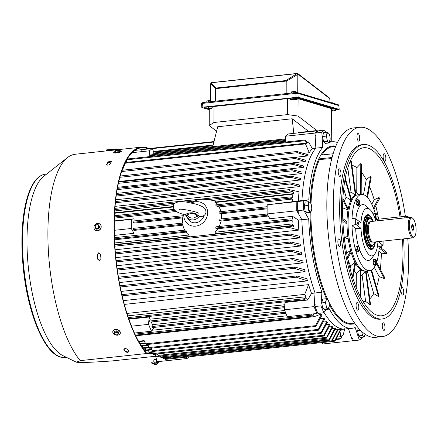 <?xml version="1.0" encoding="UTF-8"?>
<svg xmlns="http://www.w3.org/2000/svg" width="438" height="438" viewBox="0 0 438 438"><rect width="100%" height="100%" fill="white"/><g stroke="black" fill="none" stroke-linecap="round" stroke-linejoin="round"><path stroke-width="0.66" d="M365.089 334.183A4.785 1.643 -96.1 0 1 364.92 335.097A4.785 1.643 83.9 0 1 363.43 336.247A4.785 1.643 -96.1 0 1 362.576 334.977A4.785 1.643 -96.1 0 1 361.963 332.82L362.155 335.519L364.126 337.036L365.133 334.21M362.155 335.519L358.569 335.902L360.545 337.419L364.126 337.036M361.673 331.424L361.963 332.82A4.785 1.643 -96.1 0 1 361.793 331.533M358.569 335.902L357.605 330.564L360.474 330.257M357.605 330.564L358.317 327.892M359.713 203.309L359.198 200.467L358.147 199.651L357.611 201.688L356.023 201.858L356.532 204.705L357.589 205.515L359.176 205.345L359.757 203.407M359.198 200.467L359.779 203.933M358.147 199.651L356.559 199.821L356.023 201.858M357.611 201.688L358.125 204.535L356.532 204.705M358.125 204.535L359.176 205.345M157.883 363.622L153.957 364.317L157.926 363.6M154.165 362.264L156.678 361.815M159.01 361.744A3.827 0.739 -10.2 0 0 159.202 361.509L159.262 361.755A3.827 0.739 -10.2 0 1 159.071 362.051A3.827 0.739 -10.2 0 1 154.953 363.272A3.827 0.739 -10.2 0 1 151.729 363.113L151.668 362.806A3.827 0.739 -10.2 0 0 154.899 362.96A3.827 0.739 -10.2 0 0 159.01 361.744M157.127 361.164A3.827 0.739 -10.2 0 0 156.569 361.213M154.061 361.668A3.827 0.739 -10.2 0 0 151.86 362.511A3.827 0.739 -10.2 0 0 151.668 362.806M155.682 359.275L154.165 359.461L155.682 359.275M155.704 359.187L156.213 359.691L153.831 359.943M157.001 364.115A1.796 0.345 169.8 0 1 155.057 364.515A1.796 0.345 169.8 0 1 154.023 364.361M153.793 363.398L153.957 364.317L153.393 363.42M156.196 364.082L156.016 363.086M157.959 363.463L157.806 362.626M412.147 229.419A2.102 0.723 83.9 0 0 412.344 229.589A2.102 0.723 83.9 0 0 413.029 228.209A2.102 0.723 83.9 0 0 412.678 226.107A2.102 0.723 83.9 0 0 411.906 225.499A2.102 0.723 83.9 0 0 411.747 225.701M411.665 226.555A2.869 0.986 83.9 0 0 412.306 229.758A2.869 0.986 83.9 0 0 413.713 228.412A2.869 0.986 83.9 0 0 413.018 225.11A2.869 0.986 83.9 0 0 411.835 225.335A2.869 0.986 83.9 0 0 411.665 226.555M416.1 230.58A9.57 3.28 83.9 0 0 412.93 218.496A9.57 3.28 83.9 0 0 409.278 224.382A9.57 3.28 83.9 0 0 411.112 234.478A9.57 3.28 83.9 0 0 414.83 236.213A9.57 3.28 83.9 0 0 416.1 230.58M412.93 218.496L412.207 217.828A10.37 3.553 83.9 0 0 410.839 217.253A10.37 3.553 83.9 0 0 408.249 224.207A10.37 3.553 83.9 0 0 413.05 237.872A10.37 3.553 83.9 0 0 414.26 237.024L414.83 236.213M410.839 217.253L371.063 221.519A10.37 3.553 83.9 0 0 368.473 228.466A10.37 3.553 83.9 0 0 373.269 242.132L413.05 237.872M372.65 221.349A13.189 4.522 83.9 0 0 370.548 219.033A13.189 4.522 83.9 0 0 366.272 227.683A13.189 4.522 83.9 0 0 368.473 240.84A13.189 4.522 83.9 0 0 373.296 244.672A13.189 4.522 83.9 0 0 374.857 241.962M370.548 219.033L369.94 218.737A13.556 4.648 83.9 0 0 368.933 218.535A13.556 4.648 83.9 0 0 365.549 227.629A13.556 4.648 83.9 0 0 371.824 245.499A13.556 4.648 83.9 0 0 372.765 245.088L373.296 244.672M375.503 221.042L375.525 220.161A2.869 0.969 1.4 0 1 377.375 219.301L404.789 216.367A2.869 0.969 1.4 0 1 408.681 217.368L408.676 217.483M98.161 228.57L99.289 226.468L98.178 224.606L95.944 224.847L94.816 226.95L95.922 228.811L98.161 228.57L98.627 228.932L99.754 226.829L98.178 224.606M95.238 226.785A1.796 1.604 -52.4 0 0 98.594 226.424A1.796 1.604 -52.4 0 0 95.238 226.785M99.913 224.081A3.827 3.416 127.6 0 1 99.968 224.125A3.827 3.416 127.6 0 1 101.211 226.774A3.827 3.416 127.6 0 1 99.114 230.322A3.827 3.416 127.6 0 1 95.298 230.191A3.827 3.416 127.6 0 1 95.243 230.147M101.096 226.687A3.827 3.416 127.6 0 1 98.999 230.235A3.827 3.416 127.6 0 1 95.183 230.103A3.827 3.416 127.6 0 1 93.946 227.453A3.827 3.416 127.6 0 1 96.042 223.906A3.827 3.416 127.6 0 1 99.859 224.037A3.827 3.416 127.6 0 1 101.096 226.687M95.922 228.811L96.393 229.173L98.627 228.932M99.289 226.468L99.754 226.829M357.704 223.035A1.084 0.372 83.9 0 0 358.207 224.409A1.084 0.372 83.9 0 0 358.481 223.632A1.084 0.372 83.9 0 0 357.977 222.258A1.084 0.372 83.9 0 0 357.704 223.035M380.584 241.349A1.084 0.372 83.9 0 0 380.994 241.973A1.084 0.372 83.9 0 0 381.263 241.278M373.203 221.289A17.547 6.017 83.9 0 0 367.613 214.669A17.547 6.017 83.9 0 0 363.217 227.284A17.547 6.017 83.9 0 0 371.353 249.556A17.547 6.017 83.9 0 0 375.415 241.902M347.788 167.913L350.991 191.899L355.377 195.304A38.281 13.124 -96.1 0 1 355.908 195.129A38.281 13.124 83.9 0 1 356.614 194.992L357.66 194.883A38.281 13.124 83.9 0 0 348.068 222.405A38.281 13.124 83.9 0 0 365.818 271.007L369.688 270.591A38.281 13.124 83.9 0 0 375.503 265.143M377.939 241.634A23.926 8.202 83.9 0 1 374.835 253.941A23.926 8.202 83.9 0 1 366.206 250.914A23.926 8.202 83.9 0 1 360.989 228.318L355.661 228.532L351.988 225.707L355.689 224.404A38.281 13.124 -96.1 0 1 355.667 221.595A38.281 13.124 -96.1 0 1 355.722 218.841L352.026 218.387A38.281 13.124 83.9 0 1 361.531 194.467A38.281 13.124 83.9 0 1 375.131 213.12M376.757 219.4A38.281 13.124 83.9 0 0 376.527 218.392M375.525 220.292A23.926 8.202 83.9 0 0 370.088 209.649L366.321 206.167A28.07 9.625 83.9 0 0 355.88 218.891M351.988 225.707A38.281 13.124 83.9 0 0 369.688 270.591M376.822 261.771A38.281 13.124 83.9 0 0 379.193 246.671L383.047 245.318A38.122 13.069 83.9 0 0 383.097 241.081M377.578 245.422L379.193 246.671M355.661 228.532A28.07 9.625 83.9 0 0 358.426 246.052L357.517 246.758L357.501 249.578L358.404 251.686L356.817 251.855L355.913 249.748L355.924 246.928L356.844 246.222L358.432 246.052L359.368 248.012M359.587 249.649A28.07 9.625 83.9 0 0 371.889 258.141L374.835 253.941M370.088 209.649A23.926 8.202 83.9 0 0 361.016 222.832L355.924 218.907A38.122 13.069 -96.1 0 0 355.897 224.398L355.689 224.404M360.989 228.318L355.897 224.398M378.224 241.601L383.047 245.318M329.469 134.482L328.462 133.026A4.785 1.643 -96.1 0 1 329.316 134.296A4.785 1.643 -96.1 0 1 329.929 136.453L329.31 134.094M329.113 142.969L325.527 143.352L323.556 141.83L327.137 141.447L329.113 142.969L330.121 139.153M323.556 141.83L322.592 136.497L326.179 136.114L326.945 138.747L327.137 141.447M322.592 136.497L323.605 132.681L327.186 132.298L326.179 136.114M330.148 139.021L329.929 136.453A4.785 1.643 -96.1 0 1 329.907 141.031A4.785 1.643 -96.1 0 1 328.418 142.175A4.785 1.643 -96.1 0 1 326.945 138.747A4.785 1.643 -96.1 0 1 326.972 134.176A4.785 1.643 83.9 0 1 328.462 133.026L327.186 132.298M330.175 138.233L330.142 139.224M118.046 334.692L118.528 333.083L116.771 331.719L114.537 331.96L114.055 333.564L115.566 334.889L118.036 334.698M114.542 333.767A1.796 1.259 -165.2 0 0 116.771 334.873A1.796 1.259 -165.2 0 0 117.899 333.406A1.796 1.259 -165.2 0 0 115.67 332.3A1.796 1.259 -165.2 0 0 114.542 333.767M112.862 331.331A3.827 2.677 14.8 0 1 112.889 331.216A3.827 2.677 14.8 0 1 116.338 329.447A3.827 2.677 14.8 0 1 120.165 331.812A3.827 2.677 14.8 0 1 120.291 333.176A3.827 2.677 14.8 0 1 120.258 333.285M120.105 332.037A3.827 2.677 14.8 0 1 120.231 333.4A3.827 2.677 14.8 0 1 116.782 335.169A3.827 2.677 14.8 0 1 112.955 332.803A3.827 2.677 14.8 0 1 112.829 331.44A3.827 2.677 14.8 0 1 116.278 329.666A3.827 2.677 14.8 0 1 120.105 332.037M118.528 333.083L118.769 332.179L117.012 330.81L114.778 331.051L114.055 333.564M116.771 331.719L117.012 330.81M114.537 331.96L114.778 331.051M119.114 149.697L115.041 150.568L115.479 151.088L117.712 150.847L119.481 150.229L119.005 149.851M115.501 150.283A1.796 0.345 -10.2 0 0 116.617 150.535A1.796 0.345 -10.2 0 0 118.851 149.922A1.796 0.345 -10.2 0 0 117.734 149.67A1.796 0.345 -10.2 0 0 115.501 150.283M119.574 150.749A3.827 0.739 169.8 0 1 121.238 151.055L121.293 151.362A3.827 0.739 169.8 0 1 121.102 151.663A3.827 0.739 169.8 0 1 116.984 152.878A3.827 0.739 169.8 0 1 113.76 152.725L113.705 152.419A3.827 0.739 169.8 0 1 113.896 152.117A3.827 0.739 169.8 0 1 115.156 151.548M121.238 151.055A3.827 0.739 169.8 0 1 121.047 151.351A3.827 0.739 169.8 0 1 116.93 152.572A3.827 0.739 169.8 0 1 113.705 152.419M115.008 150.71L115.232 151.975L115.709 152.353L119.705 151.499L119.481 150.229M115.966 150.059L115.386 150.311M117.712 150.847L117.942 152.112M115.479 151.088L115.709 152.353M311.768 208.4L311.555 205.833A4.785 1.643 -96.1 0 1 311.527 210.41A4.785 1.643 -96.1 0 1 310.038 211.554A4.785 1.643 -96.1 0 1 308.571 208.127A4.785 1.643 83.9 0 1 308.593 203.55A4.785 1.643 -96.1 0 1 309.228 202.361A4.785 1.643 -96.1 0 1 310.082 202.405L308.806 201.677L307.799 205.493L308.571 208.127L308.763 210.826L310.734 212.348L311.746 208.532M308.763 210.826L305.176 211.209L307.147 212.731L310.734 212.348M311.801 207.612L311.768 208.63M305.176 211.209L304.213 205.876L307.799 205.493M304.213 205.876L305.226 202.06L308.806 201.677M310.783 203.194L310.082 202.405A4.785 1.643 -96.1 0 1 311.555 205.833L311.09 203.862M357.517 246.758L355.924 246.928M357.501 249.578L355.913 249.748M358.404 251.686L359.324 250.979L359.439 248.379M191.565 202.975A12.762 11.388 127.6 0 1 207.634 212.66A12.762 11.388 127.6 0 1 195.649 226.134A12.762 11.388 127.6 0 1 183.796 215.211A12.762 11.388 127.6 0 1 183.818 214.582M267.153 206.681L218.907 211.85L219.274 213.054L221.343 213.739A20.942 18.692 127.6 0 1 221.54 216.668A20.942 18.692 127.6 0 1 221.409 218.896M191.466 202.953L194.85 200.998C198.677 199.224 202.849 198.775 207.366 199.657L213.043 200.407L215.397 201.36L215.852 201.951L215.157 202.487L292.146 194.237L292.376 197.412L289.929 196.919L215.54 204.896L216.465 206.013L218.962 206.917A20.942 18.692 127.6 0 1 220.922 211.636M215.157 202.487A20.942 18.692 127.6 0 1 217.385 204.699M183.095 215.688A20.942 18.692 127.6 0 1 183.396 214.609L183.44 214.467M183.122 215.71L133.086 221.048L133.141 222.285L182.881 216.952L183.122 215.71L133.086 221.048M182.531 223.062A20.942 18.692 127.6 0 1 182.422 220.861A20.942 18.692 127.6 0 1 182.651 217.883L182.881 216.952M134.023 230.41L182.87 225.176L182.849 223.057L133.048 228.368L133.103 229.605L134.023 230.41L134.006 233.301L131.269 228.499A107.66 36.912 -96.1 0 1 131.252 223.895A107.66 36.912 -96.1 0 1 131.318 219.35L134.083 218.792L114.313 220.911M131.269 228.499L114.263 230.322M337.096 337.074L340.271 336.734L341.563 335.908L340.665 338.519L341.005 338.53L342.204 335.486L343.25 334.774L344.777 328.615M336.077 339.012L341.005 338.53M292.146 194.237L293.668 193.612L294.013 192.934L293.093 191.828L289.491 190.853L289.206 189.638L114.909 208.318M215.688 234.1L215.003 232.233L291.993 223.977L293.504 225.417L293.838 226.309L292.907 227.032L289.135 226.227L289.173 227.47L298.82 230.092A93.787 32.155 -96.1 0 1 298.289 220.051L301.837 219.668M114.685 242.981L188.805 235.036L189.605 236.892M164.836 358.596C165.307 359.39 165.46 359.51 165.29 358.946M335.163 340.742C334.648 341.416 334.555 341.295 334.884 340.375C334.555 341.295 334.648 341.416 335.163 340.742L341.082 329.464A93.787 32.155 83.9 0 1 340.452 329.485L334.884 340.375L332.179 340.665M162.624 357.605L162.848 358.065C163.319 358.859 163.473 358.974 163.303 358.415M332.447 340.288C331.911 340.961 331.801 340.841 332.119 339.921C331.801 340.841 331.911 340.961 332.447 340.288L338.333 329.283A93.787 32.155 83.9 0 1 337.709 329.152L332.119 339.921L162.848 358.065M160.133 356.006L160.604 356.992C161.075 357.786 161.228 357.901 161.058 357.342M329.732 339.264C329.173 339.943 329.048 339.822 329.349 338.908C329.048 339.822 329.173 339.943 329.732 339.264L335.596 328.462A93.787 32.155 83.9 0 1 334.966 328.188L329.349 338.908L160.604 356.992M157.395 353.904L158.113 355.399C158.583 356.193 158.737 356.308 158.567 355.749M329.042 326.951L332.228 326.611A93.787 32.155 83.9 0 0 332.858 327.022L326.551 338.174L158.666 356.165M327.022 337.693C326.447 338.377 326.305 338.256 326.589 337.342L332.228 326.611M154.417 351.281L155.375 353.291C155.851 354.085 155.999 354.2 155.835 353.641M323.83 335.234L323.824 336.066L324.312 335.585L330.121 324.985A93.787 32.155 -96.1 0 1 329.496 324.432L323.83 335.234L155.375 353.291M151.187 348.139L152.402 350.668C152.873 351.462 153.026 351.583 152.857 351.019M321.07 332.59L321.103 333.417L321.601 332.935L327.389 322.346A93.787 32.155 -96.1 0 1 326.764 321.656L321.07 332.59L152.402 350.668M147.71 344.46L149.177 347.531C149.648 348.32 149.801 348.44 149.632 347.881M318.322 329.398L318.388 330.219L318.902 329.737L324.662 319.099A93.787 32.155 -96.1 0 1 324.038 318.267L318.322 329.398L149.177 347.531M138.539 341.218L144.151 340.616L145.695 343.846C146.172 344.64 146.319 344.761 146.155 344.202M315.568 325.642L315.672 326.458L316.203 325.976L321.935 315.218A93.787 32.155 -96.1 0 1 321.311 314.232L315.568 325.642L145.695 343.846M267.169 213.996L219.093 219.148L219 220.402L221.048 221.081L268.324 216.016M133.048 228.368L182.849 223.057M221.343 213.739L267.125 208.827M134.033 228.264L134.061 223.09L182.651 217.883M134.061 223.09L133.141 222.285M184.732 230.147A20.942 18.692 127.6 0 1 182.87 225.176M134.006 233.301L114.367 235.403M221.048 221.081A20.942 18.692 127.6 0 1 219.131 226.457M291.993 223.977L292.255 220.752L289.967 220.111L289.989 218.874L292.37 219.104L292.524 216.312L298.289 220.051M301.415 200.631L267.185 204.787A107.66 36.912 -96.1 0 0 267.136 213.936L269.879 218.737L292.524 216.312M292.6 201.803L292.475 199.038L290.098 198.124L290.087 196.93M218.962 206.917L292.475 199.038M114.389 218.124L176.372 211.483M134.072 220.944L134.083 218.792M288.981 226.271L114.8 244.941M188.805 235.036A20.942 18.692 127.6 0 1 186.024 232.14L186.446 231.204L185.646 230.049L114.444 237.681M114.532 239.8L186.024 232.14M289.989 218.874L216.241 226.769L215.556 228.083L217.812 228.735A20.942 18.692 127.6 0 1 215.003 232.233M217.812 228.735L292.255 220.752M114.597 213.268L173.355 206.971M330.011 141.584L330.909 141.49L331.15 141.901M330.028 142.021L329.759 141.567M329.836 141.293L330.257 141.994M298.464 132.867L298.541 132.517L315.508 130.699L315.902 131M315.552 131.033L315.508 130.699M189.304 356.806A107.66 36.912 -96.1 0 1 186.949 358.536L157.308 361.711L154.888 354.326M143.089 348.582A93.787 32.155 83.9 0 0 145.947 349.644A93.787 32.155 -96.1 0 1 143.089 348.582M320.496 314.32L321.311 314.232M320.09 318.689L324.038 318.267M323.063 322.056L326.764 321.656M326.047 324.804L329.496 324.432M332.048 328.5L334.966 328.188M335.065 329.436L337.709 329.152M338.092 329.737L340.452 329.485M341.076 329.469L341.191 329.458A93.787 32.155 83.9 0 0 341.64 329.42L345.215 329.037A93.787 32.155 83.9 0 1 324.054 312.475A93.787 32.155 83.9 0 0 345.215 329.037A93.787 32.155 83.9 0 0 348.352 328.232M135.419 335.141L311.259 316.291L313.46 314.249L314.238 316.669L321.202 314.051A93.787 32.155 -96.1 0 1 320.616 313.088M340.271 336.734L341.191 329.458M307.503 280.878A93.787 32.155 -96.1 0 1 306.907 278.738L296.734 275.929L296.302 277.194L307.503 280.878L123.346 300.616M305.116 271.691A93.787 32.155 -96.1 0 1 304.64 269.638L294.763 267.076L294.374 268.341L305.116 271.691L121.173 291.407M302.817 260.884A93.787 32.155 83.9 0 0 303.2 262.866L292.798 259.75L293.131 258.497L302.817 260.884M119.393 282.565L303.2 262.866M301.355 252.408A93.787 32.155 83.9 0 0 301.662 254.33L291.522 251.396L291.801 250.147L301.355 252.408M117.937 274.018L301.662 254.33M300.205 244.169A93.787 32.155 83.9 0 0 300.441 246.041L290.504 243.238L290.733 241.995L300.205 244.169M116.765 265.724L300.441 246.041M299.324 236.142A93.787 32.155 83.9 0 0 299.504 237.965L289.726 235.266L289.907 234.029L299.324 236.142M115.835 257.648L299.504 237.965M124.343 304.405L308.615 284.656A93.787 32.155 -96.1 0 0 311.527 293.4L315.081 293.022M325.626 132.462L324.826 130.042A107.66 36.912 -96.1 0 0 321.842 132.336L322.696 147.414A93.787 32.155 83.9 0 0 308.823 199.777L303.687 200.872A107.66 36.912 -96.1 0 0 303.622 205.422A107.66 36.912 -96.1 0 0 303.638 210.026L308.724 218.995L301.87 219.728A93.787 32.155 83.9 0 0 315.081 292.967A93.787 32.155 83.9 0 1 301.87 219.728L297.709 212.392A105.109 36.036 83.9 0 1 297.687 210.683M115.134 249.78L298.82 230.092M152.342 327.443L151.948 326.529L285.428 312.223M151.23 321.968L152.391 324.678L284.716 310.493M152.391 324.678L151.948 326.529M153.579 327.454L153.771 327.898L151.499 331.216A107.66 36.912 -96.1 0 1 148.564 324.355L149.117 317.03L150.042 319.192L149.599 321.043L149.867 322.116L284.59 307.679M150.042 319.192L284.81 304.749M152.161 330.247L286.983 315.798M317.577 312.65L317.013 313.477L287.372 316.652A107.66 36.912 -96.1 0 1 284.432 309.797L284.985 302.466L307.629 300.035L306.6 297.971L304.569 299.691C303.884 299.904 303.748 299.587 304.153 298.738L305.97 296.756L304.695 294.385L308.615 284.656M149.117 317.03L128.914 319.192M311.527 293.4L307.629 300.035M128.723 318.645L304.569 299.691M312.245 313.986L311.232 315.24C310.827 316.11 310.947 316.4 311.588 316.11M296.959 151.526L308.16 154.756A93.787 32.155 83.9 0 0 307.547 155.966L297.38 152.703L296.822 151.515L122.021 170.251M118.791 181.491L305.204 161.512A93.787 32.155 83.9 0 1 305.702 160.209L294.96 157.313L307.547 155.966M293.307 163.369L303.709 166.024A93.787 32.155 83.9 0 0 303.304 167.398L293.624 164.551L293.159 163.358L118.66 182.06M117.576 187.305L303.304 167.398M291.949 169.654L302.089 172.129A93.787 32.155 83.9 0 0 301.766 173.563L292.217 170.842L291.796 169.637L117.384 188.335M116.546 193.415L301.766 173.563M290.854 176.136L300.796 178.48A93.787 32.155 83.9 0 0 300.539 179.963L291.073 177.33L290.701 176.125L116.344 194.811M115.709 199.772L300.539 179.963M290 182.805L299.778 185.044A93.787 32.155 83.9 0 0 299.587 186.577L290.17 184.009L289.841 182.794L115.522 201.48M115.063 206.358L299.587 186.577M322.696 147.414L315.842 148.148A93.787 32.155 83.9 0 0 301.968 200.516A93.787 32.155 83.9 0 1 315.842 148.148L314.988 133.07A107.66 36.912 -96.1 0 1 317.972 130.776L318.103 131.176M303.381 153.349L309.305 152.714A93.787 32.155 -96.1 0 1 312.283 148.509L315.842 148.132M122.952 168.805L122.531 168.849M298.393 200.954A93.787 32.155 -96.1 0 1 299.023 191.811L289.37 189.649M150.601 156.503L150.601 154.926L285.587 140.456M152.988 154.669L152.857 153.853L285.538 139.634M285.494 138.89L152.988 153.092L152.857 153.853M306.934 142.098L308.462 141.934L312.283 148.509M122.372 170.212L125.306 163.21L305.483 143.899L306.775 143.067L304.837 139.974L307.41 142.646L308.462 141.934M305.483 143.899L309.305 152.714M127.392 159.421L126.1 162.432L125.306 163.21M297.709 212.381L296.783 210.76A107.66 36.912 -96.1 0 1 296.833 201.606L297.769 201.42M317.013 313.477A107.66 36.912 -96.1 0 1 314.079 306.616L314.265 304.142A105.109 36.036 83.9 0 0 315.01 306.003M353.231 340.299A107.66 36.912 -96.1 0 1 352.47 340.797L348.478 328.686M141.397 150.19C141.726 149.265 141.633 149.144 141.113 149.818M126.1 162.432L306.775 143.067M305.204 161.512L295.327 158.496L294.818 157.302L120.198 176.016M117.176 268.833L291.801 250.147M118.446 277.188L293.131 258.497M127.776 315.853L305.97 296.756M126.993 313.427L304.695 294.385M135.736 335.798L314.238 316.669M158.397 355.891L156.202 356.121L155.145 354.298M160.198 356.143L156.919 356.494L156.202 356.121M151.86 352.973L151.466 352.3M157.466 354.052L153.229 354.506M154.51 351.484L149.177 352.053L148.104 350.263M154.734 351.949L149.834 352.475L149.177 352.053M151.778 349.371L146.144 349.978L145.077 348.188M152.008 349.847L146.746 350.411L146.144 349.978M120.007 285.779L294.763 267.076M149.051 347.263L143.445 347.865L142.377 346.075M149.287 347.739L143.982 348.309L143.445 347.865M147.962 344.985L141.189 345.713M148.181 345.456L141.534 346.168L141.074 345.724M145.235 342.888L139.821 343.469M145.454 343.337L140.083 343.912M144.354 341.043L138.775 341.64M121.895 294.637L296.734 275.929M149.807 156.59L149.473 150.809A107.66 36.912 -96.1 0 1 152.457 148.515L153.924 152.988M149.473 150.809L132.002 152.681M152.457 148.515L134.685 150.42M131.318 219.35L114.307 221.168M151.499 331.216L134.439 333.044M148.564 324.355L131.52 326.184M186.949 358.536L186.484 357.107M285.675 142.027L285.341 136.245A107.66 36.912 -96.1 0 1 288.324 133.951L317.972 130.776M285.341 136.245L314.988 133.07M267.185 204.787L296.833 201.606M267.136 213.936L296.783 210.76M284.432 309.797L314.079 306.616M322.352 342.543L322.822 343.972L352.47 340.797M212.698 146.692L217.713 126.746L292.201 118.764L308.642 131.433M293.788 133.366L292.201 118.764M376.926 214.987L375.996 213.027L374.408 213.196L373.488 213.908L373.483 214.751M375.996 213.027L375.076 213.733L375.065 216.553L375.968 218.666L376.888 217.96L377.003 215.359M375.065 216.553L374.287 216.635M375.968 218.666L375.048 218.765M375.076 213.733L373.488 213.908M382.243 325.516A3.827 1.314 83.9 0 0 384.022 330.378A3.827 1.314 83.9 0 0 384.98 327.624A3.827 1.314 83.9 0 0 383.206 322.768A3.827 1.314 83.9 0 0 382.243 325.516M401 290.252A3.827 1.314 83.9 0 0 402.774 295.108A3.827 1.314 83.9 0 0 403.732 292.36A3.827 1.314 83.9 0 0 401.958 287.498A3.827 1.314 83.9 0 0 401 290.252M383.13 156.443A3.827 1.314 83.9 0 0 384.903 161.299A3.827 1.314 83.9 0 0 385.862 158.551A3.827 1.314 83.9 0 0 384.088 153.689A3.827 1.314 83.9 0 0 383.13 156.443M356.97 136.284A3.827 1.314 83.9 0 0 358.744 141.14A3.827 1.314 83.9 0 0 359.707 138.392A3.827 1.314 83.9 0 0 357.928 133.53A3.827 1.314 83.9 0 0 356.97 136.284M338.218 171.548A3.827 1.314 83.9 0 0 339.992 176.41A3.827 1.314 83.9 0 0 340.95 173.656A3.827 1.314 83.9 0 0 339.176 168.794A3.827 1.314 83.9 0 0 338.218 171.548M337.851 241.584A3.827 1.314 83.9 0 0 339.625 246.441A3.827 1.314 83.9 0 0 340.583 243.692A3.827 1.314 83.9 0 0 338.809 238.83A3.827 1.314 83.9 0 0 337.851 241.584M356.089 305.357A3.827 1.314 83.9 0 0 357.862 310.219A3.827 1.314 83.9 0 0 358.821 307.465A3.827 1.314 83.9 0 0 357.047 302.609A3.827 1.314 83.9 0 0 356.089 305.357M303.638 210.026L297.681 210.662L298.601 212.293L297.709 212.392M342.965 222.783L347.022 223.287A38.281 13.124 -96.1 0 1 347.022 222.52A38.281 13.124 -96.1 0 1 347.033 221.759L342.757 218.463M361.531 194.467L357.66 194.883A38.281 13.124 83.9 0 0 348.068 222.405A38.281 13.124 83.9 0 0 365.818 271.007L364.777 271.117A38.281 13.124 83.9 0 1 360.786 269.868A38.281 13.124 -96.1 0 1 360.217 269.43L356.324 273.542L356.253 287.558M355.908 195.129L351.396 161.337A72.451 24.84 83.9 0 0 350.865 161.518L355.377 195.304A38.281 13.124 83.9 0 0 351.369 199.345L345.286 178.069M343.693 188.658L346.124 197.16L350.964 200.117A38.281 13.124 -96.1 0 1 351.369 199.345M345.04 179.394L350.964 200.117A38.281 13.124 83.9 0 0 348.254 208.702L342.877 198.534M342.593 207.404L342.888 207.957L348.029 209.939A38.281 13.124 -96.1 0 1 348.254 208.702M342.801 200.056L348.029 209.939A38.281 13.124 83.9 0 0 347.033 221.759M405.369 216.328A105.268 36.091 83.9 0 0 359.757 127.283L353.203 127.984A105.268 36.091 83.9 0 0 326.825 203.681A105.268 36.091 83.9 0 0 375.64 337.326L382.193 336.625A105.268 36.091 83.9 0 0 408.572 260.928A105.268 36.091 83.9 0 0 407.789 238.436M359.757 127.283A105.268 36.091 83.9 0 0 333.378 202.98A105.268 36.091 83.9 0 0 382.193 336.625M401.126 216.755A87.726 30.074 83.9 0 0 363.414 144.535L361.629 144.726A87.726 30.074 83.9 0 0 339.647 207.809A87.726 30.074 83.9 0 0 380.321 319.176L382.111 318.984A87.726 30.074 83.9 0 0 404.093 255.907A87.726 30.074 83.9 0 0 403.562 238.885M363.414 144.535A87.726 30.074 83.9 0 0 341.432 207.617A87.726 30.074 83.9 0 0 382.111 318.984M363.217 301.711A68.585 23.515 83.9 0 0 365.615 301.366L369.995 304.771A72.451 24.84 83.9 0 0 370.526 304.596L366.037 270.98M369.76 298.858A68.585 23.515 83.9 0 0 373.696 293.57L378.531 296.521A72.451 24.84 83.9 0 0 378.936 295.754L371.566 269.972M376.483 287.158A68.585 23.515 83.9 0 0 379.204 276.624L384.35 278.606A72.451 24.84 83.9 0 0 384.575 277.363L376.91 262.871L376.264 260.008L375.224 259.373L374.687 261.404L375.202 264.251L376.253 265.061L376.833 263.123M380.315 269.321A68.585 23.515 83.9 0 0 381.312 253.109L386.562 253.755A72.451 24.84 83.9 0 0 386.568 252.994A72.451 24.84 83.9 0 0 386.573 252.233L379.308 246.632M400.014 216.876A84.501 28.968 83.9 0 0 354.49 153.809A84.501 28.968 83.9 0 0 342.587 208.504A84.501 28.968 83.9 0 0 371.424 311.818A84.501 28.968 83.9 0 0 402.938 255.02A84.501 28.968 83.9 0 0 402.456 239.006M297.681 210.662A107.66 36.912 -96.1 0 1 297.665 206.057A107.66 36.912 -96.1 0 1 297.725 201.513L298.661 201.316L297.769 201.409A105.109 36.036 83.9 0 0 297.763 201.502M331.78 158.578L319.494 159.509L318.733 158.923L320.775 155.079L333.11 153.76M337.441 142.492A93.787 32.155 83.9 0 0 332.081 141.797A93.787 32.155 83.9 0 0 329.453 142.41M308.724 218.995A93.787 32.155 83.9 0 0 321.935 292.234L315.081 292.967L314.265 304.136L315.157 304.038L314.971 306.523L320.934 305.883L321.935 292.234M326.031 309.617L323.868 312.737A107.66 36.912 -96.1 0 1 320.934 305.883M328.856 308.084A93.787 32.155 83.9 0 0 352.07 328.303A93.787 32.155 83.9 0 0 355.185 327.504L359.319 340.063L353.362 340.698L352.612 338.415L351.714 338.514M362.275 337.238L362.303 337.769A107.66 36.912 -96.1 0 1 359.319 340.063M355.185 323.841L352.585 324.12L353.066 323.321M324.826 130.042L318.864 130.677A107.66 36.912 -96.1 0 0 315.88 132.971L321.842 132.336M303.687 200.872L297.725 201.513M323.868 312.737L317.911 313.378A107.66 36.912 -96.1 0 1 314.971 306.523M308.823 199.777L297.769 201.409M350.991 191.899A42.147 14.449 83.9 0 0 349.486 192.764M346.124 197.16A42.147 14.449 83.9 0 0 344.421 201.453M342.888 207.957A42.147 14.449 83.9 0 0 342.582 209.911M342.823 220.046L347.022 223.287A38.281 13.124 83.9 0 0 347.887 236.536L344.213 237.144M344.482 239.334L348.1 238.113A38.281 13.124 83.9 0 0 350.696 250.788L346.546 252.731M347.695 258.562L351.095 252.179A38.281 13.124 83.9 0 0 355.026 262.34L350.608 265.762L350.082 268.647M347.898 259.515A42.147 14.449 83.9 0 0 350.608 265.762M352.858 278.146L355.552 263.326A38.281 13.124 83.9 0 0 360.217 269.43L360.08 296.066M354.107 271.275A42.147 14.449 83.9 0 0 356.324 273.542M360.759 275.403A42.147 14.449 83.9 0 0 362.122 275.223L365.615 301.366M365.484 270.985L362.122 275.223M367.197 270.859L373.696 293.57M374.276 267.306L379.204 276.624M378.87 251.226L381.312 253.109M381.29 248.16A68.585 23.515 83.9 0 0 381.235 245.992M378.58 219.175A68.585 23.515 83.9 0 0 375.793 205.734M373.882 209.331L379.445 198.868A72.451 24.84 83.9 0 0 379.051 197.478L374.183 199.755L371.785 204.267M374.183 199.755A68.585 23.515 83.9 0 0 369.508 186.451M367.498 197.522L371.194 177.182A72.451 24.84 83.9 0 0 370.668 176.191L366.25 179.618L363.513 194.68M366.25 179.618A68.585 23.515 83.9 0 0 361.301 172.03M361.186 194.505L361.345 164.004A72.451 24.84 83.9 0 0 360.775 163.566L356.882 167.677A68.585 23.515 83.9 0 0 351.933 165.378M350.865 161.518L349.343 163.434M316.001 135.03A105.109 36.036 83.9 0 0 315.146 135.813L316.039 135.714L315.88 132.971M348.1 238.113A38.281 13.124 -96.1 0 1 347.887 236.536L344.284 237.752M351.095 252.179A38.281 13.124 -96.1 0 1 350.696 250.788L347.378 257.029M355.552 263.326A38.281 13.124 -96.1 0 1 355.026 262.34L352.409 276.739M356.882 167.677L356.746 192.961A42.147 14.449 83.9 0 0 355.519 192.211M356.746 192.961L358.853 194.751M360.775 163.566L360.611 194.565M370.668 176.191L366.907 196.897M379.051 197.478L373.411 208.072M379.127 248.023L386.562 253.755M376.729 264.196L384.35 278.606M371.013 270.241L378.531 296.521M365.495 271.04L369.995 304.771M360.644 297.167L360.786 269.868M318.733 158.923L332.059 157.494M373.138 221.294A17.383 5.962 83.9 0 0 369.924 215.786A17.383 5.962 83.9 0 0 363.491 232.096A17.383 5.962 83.9 0 0 373.373 247.974A17.383 5.962 83.9 0 0 375.35 241.913M367.542 214.675A17.547 6.017 -96.1 0 1 369.776 215.655A17.547 6.017 -96.1 0 1 369.853 215.72M370.767 245.499A13.556 4.648 -96.1 0 1 369.229 245.499M372.448 245.302A14.158 4.856 -96.1 0 1 369.612 245.789A14.158 4.856 -96.1 0 1 364.608 232.102A14.158 4.856 -96.1 0 1 366.71 218.721A14.158 4.856 -96.1 0 1 369.584 218.595M373.395 244.59A14.832 5.086 -96.1 0 1 371.068 246.862A14.832 5.086 -96.1 0 1 364.372 232.102A14.832 5.086 -96.1 0 1 367.904 217.363A14.832 5.086 -96.1 0 1 370.663 219.093M370.088 246.966L370.324 247.979A16.748 5.743 -96.1 0 1 369.88 248.445M370.296 247.842A16.748 5.743 83.9 0 0 370.444 247.629L370.433 246.928M371.035 246.868A16.748 5.743 -96.1 0 1 370.597 247.612M375.076 241.94A16.748 5.743 -96.1 0 1 371.271 248.768A16.748 5.743 -96.1 0 1 363.715 232.096A16.748 5.743 -96.1 0 1 367.701 215.463A16.748 5.743 -96.1 0 1 372.864 221.321M366.409 216.071A16.748 5.743 -96.1 0 1 367.394 216.837L367.367 217.423M365.577 217.615L365.533 217.149M366.398 219.088A13.556 4.648 -96.1 0 1 367.904 218.759M373.318 248.056A17.547 6.017 -96.1 0 1 373.258 248.138A17.547 6.017 -96.1 0 1 371.282 249.567M370.444 247.629L370.285 246.944M293.903 99.765L294.845 99.826L293.903 99.765M293.263 99.919L292.748 99.366L293.783 99.141L295.294 99.218L294.845 99.826M295.82 92.56L295.349 91.575L293.159 91.597L291.407 91.898L291.473 93.026M295.404 92.604L295.349 91.575M293.23 92.84L293.159 91.597M331.478 110.995L332.524 111.049L331.478 111.197M331.484 110.36L332.973 110.442L332.524 111.049M333.471 103.341L333.022 102.799L331.697 102.81M333.05 103.215L333.022 102.799M209.287 108.832L210.224 108.898L209.287 108.832M209.161 108.208L210.673 108.29L208.127 108.438L209.161 108.208M211.204 101.627L210.727 100.641L208.537 100.669L206.785 100.97L206.851 102.092M210.787 101.671L210.727 100.641M208.608 101.906L208.537 100.669M208.641 108.991L208.127 108.438M335.864 109.943L339.083 109.369L298.141 97.176L202.827 107.162L201.902 107.491L205.23 108.482M206.15 108.755L209.282 109.686M335.847 109.67L336.844 109.423L296.805 97.499L204.694 107.233L204.075 107.392L205.165 107.737M286.184 93.59L286.206 81.074L215.677 88.635L215.567 101.162M329.973 102.295L329.765 98.632L298.196 74.301L297.824 75.007L297.73 92.692M210.437 100.647L210.519 84.364L210.941 83.116A0.958 0.805 28 0 1 211.549 82.733L211.319 83.165L216.109 88.027L285.981 80.537L286.206 81.074M285.981 80.537L297.063 73.568A0.958 0.805 28 0 1 298.196 74.301A0.958 0.854 -52.4 0 0 297.889 73.639L329.403 97.926L329.765 98.632M297.824 75.007L297.659 74.46L286.249 81.337M215.677 88.635L216.109 88.027M215.633 88.903L210.596 83.789L211.319 83.165M296.833 74L297.659 74.46M292.748 99.366L295.294 99.218M210.349 108.733L212.819 107.847L212.868 106.899L213.979 106.5L213.897 122.492L209.2 125.547L209.287 109.046M331.238 141.764L331.489 108.619L298.086 98.665L297.993 116.026L287.481 114.603L287.569 98.616L290.427 98.627L290.52 99.557L292.929 99.568M297.079 97.581L297.145 98.714L297.906 98.939L296.318 99.585L295.031 99.579M330.515 141.091L329.995 140.691M317.232 130.852L297.993 116.026M216.586 131.236L209.2 125.547M287.481 114.603L213.897 122.492M287.569 98.616L213.979 106.5M212.868 106.899L208.63 106.883L292.13 97.931L290.427 98.627M297.906 98.939L297.851 97.992L334.971 109.051L331.489 109.035M332.634 110.896L334.238 110.726A2.551 0.339 176.7 0 0 335.886 110.31A2.551 0.339 176.7 0 0 335.722 110.201L335.026 109.998L334.971 109.051M212.819 107.847L206.856 108.027A2.551 0.339 176.7 0 0 205.208 108.438A2.551 0.339 176.7 0 0 205.373 108.547L208.428 108.761M208.685 107.83L208.63 106.883M297.145 98.714A2.551 0.339 176.7 0 0 293.86 98.703L292.184 98.878L292.13 97.931M331.484 110.294L332.973 110.442M292.184 98.878L290.52 99.557M335.026 109.998L331.484 109.982M291.013 118.89L220.807 126.412M202.186 216.372L198.606 217.177A8.103 7.232 127.6 0 1 186.758 216.624L188.137 219.044A9.253 8.256 -52.4 0 0 196.635 222.619A9.253 8.256 -52.4 0 0 203.999 215.518M185.23 214.899L186.834 213.7C191.099 212.189 194.614 212.583 197.368 214.883A1.593 0.717 126.5 0 1 196.832 216.142C194.286 212.852 191.149 212.496 187.409 215.08A6.537 5.831 -52.4 0 0 196.832 216.142L198.606 217.177A1.593 1.254 115.4 0 1 199.799 216.536L200.719 216.684C203.621 216.241 205.351 214.91 205.909 212.687C206.112 210.421 205.356 208.707 203.654 207.557C202.411 206.49 199.827 205.334 195.895 204.092L186.101 202.033C181.83 201.381 174.017 201.217 173.443 205.871C173.229 208.116 173.985 209.829 175.698 211.006C176.465 211.976 179.706 213.311 185.422 215.025L185.23 214.899A1.593 1.538 146.1 0 1 186.221 215.54L186.221 215.54A1.593 1.538 146.1 0 1 186.347 215.775M199.799 216.536L197.368 214.883M186.358 215.797L186.758 216.624A8.103 7.232 127.6 0 1 186.358 215.797L187.409 215.08A1.593 0.405 -111.1 0 0 186.834 213.7M107.08 150.836L115.008 149.988M106.095 150.94L115.993 149.878M329.277 305.434L329.058 302.866A4.785 1.643 -96.1 0 1 329.037 307.443A4.785 1.643 -96.1 0 1 327.542 308.587A4.785 1.643 83.9 0 1 326.075 305.16A4.785 1.643 -96.1 0 1 325.861 302.696A4.785 1.643 -96.1 0 1 326.102 300.588L325.303 302.527L326.075 305.16L326.266 307.859L328.243 309.381L329.25 305.565M328.286 300.233L327.591 299.439A4.785 1.643 -96.1 0 1 329.058 302.866L328.599 300.895M326.266 307.859L322.686 308.243L324.657 309.765L328.243 309.381M329.305 304.645L329.277 305.669M322.686 308.243L321.722 302.91L325.303 302.527M326.315 298.711L326.102 300.588A4.785 1.643 -96.1 0 1 327.591 299.439L326.315 298.711L322.729 299.094L321.722 302.91M375.224 259.373L373.636 259.542L373.099 261.574L373.614 264.421L374.665 265.231L376.253 265.061M374.687 261.404L373.099 261.574M375.202 264.251L373.614 264.421M376.79 263.03L376.28 260.183M127.693 352.004L128.077 351.966M109.352 161.956L110.907 161.792M155.523 356.269L111.537 360.983C97.088 361.985 86.543 362.5 79.902 362.522L76.376 362.199L62.886 355.612A92.188 31.607 83.9 0 1 28.481 268.658A92.188 31.607 83.9 0 1 43.68 176.394L67.6 157.521A108.777 37.296 83.9 0 1 75.15 154.258L117.034 149.769M129.013 351.533L127.885 351.988L125.432 351.271A108.142 37.077 -96.1 0 1 124.003 349.19L123.932 349.064M124.003 349.19L123.943 349.738C124.293 348.32 125.482 348.194 127.518 349.354A108.777 37.296 83.9 0 0 128.953 351.435L127.83 352.541L125.377 351.818A108.777 37.296 -96.1 0 1 123.943 349.738L123.834 349.332M99.574 260.632L97.592 258.918A108.142 37.077 -96.1 0 1 97.209 254.79L98.922 252.688M99.355 260.626L97.373 258.913A108.777 37.296 -96.1 0 1 96.984 254.79L98.813 252.682L100.559 254.407A108.777 37.296 83.9 0 0 100.948 258.529L99.152 260.637M128.953 351.435L129.068 351.813M111.312 161.945A108.777 37.296 83.9 0 0 110.266 163.993C108.465 165.394 107.272 165.526 106.691 164.376A108.777 37.296 -96.1 0 1 107.737 162.328C109.566 161.036 110.759 160.905 111.312 161.945L111.367 161.611M106.642 164.737L106.691 164.376L106.85 164.923A108.142 37.077 -96.1 0 1 107.896 162.876L111.323 161.923M67.6 157.521A108.777 37.296 83.9 0 0 48.476 252.441A108.777 37.296 83.9 0 0 80.269 360.633L146.396 353.543A108.777 37.296 -96.1 0 1 114.104 233.991A108.777 37.296 -96.1 0 1 141.277 147.168A108.777 37.296 -96.1 0 1 148.909 148.553M155.244 353.012L146.385 352.908A108.142 37.077 -96.1 0 1 114.334 234.051A108.142 37.077 -96.1 0 1 141.348 147.803A108.142 37.077 -96.1 0 1 147.732 148.679M155.572 353.647L146.396 353.543M76.376 362.199L80.269 360.633M359.768 203.073A2.212 0.756 83.9 0 0 358.99 200.352A2.212 0.756 83.9 0 0 358.191 201.858A2.212 0.756 83.9 0 0 358.968 204.579A2.212 0.756 83.9 0 0 359.768 203.073M368.807 225.17A10.047 3.444 83.9 0 0 368.435 228.587A10.047 3.444 83.9 0 0 370.296 239.044M370.225 221.929L370.055 221.946A10.047 3.444 83.9 0 0 367.542 228.685A10.047 3.444 83.9 0 0 372.196 241.929L372.366 241.913M370.334 221.836A10.205 3.499 83.9 0 0 367.334 228.647A10.205 3.499 83.9 0 0 372.492 241.979M377.337 220.845L377.375 219.301M404.75 217.905L404.789 216.367M358.749 246.72A2.212 0.756 83.9 0 0 357.95 248.226A2.212 0.756 83.9 0 0 358.727 250.947A2.212 0.756 83.9 0 0 359.527 249.441A2.212 0.756 83.9 0 0 358.749 246.72M213.043 200.407L293.093 191.828M114.734 210.941L173.924 204.601M190.733 202.794L191.921 202.668M215.688 233.755L293.504 225.417M114.778 244.568L189.402 236.575M158.113 355.399L326.589 337.342M219 220.402L267.837 215.162M133.103 229.605L183.079 224.251M219.241 219.153L267.185 214.018M219.274 213.054L267.136 207.924M219.044 211.861L267.153 206.703M114.876 246.151L289.173 227.47M215.556 228.083L289.967 220.111M114.493 238.918L186.446 231.204M114.444 237.686L185.613 230.059M216.356 226.769L289.792 218.896M216.465 206.013L290.098 198.124M114.433 216.947L175.052 210.454M114.482 215.753L174.132 209.359M215.677 204.907L289.792 196.963M114.625 212.802L173.355 206.506M215.852 201.951L293.668 193.612M207.366 199.657L289.491 190.853M114.822 209.572L175.282 203.095M185.679 201.978L194.85 200.998M114.909 208.346L289.069 189.681M149.599 321.043L284.678 306.567M150.469 155.687L285.631 141.2M152.484 148.602L213.87 142.021M127.053 159.782L304.979 140.713M153.639 152.128L212.928 145.772M121.578 171.543L297.38 152.703M122.01 170.278L296.718 151.553M119.842 177.302L295.327 158.496M120.187 176.043L294.703 157.341M118.375 183.336L293.624 164.551M118.654 182.088L293.038 163.396M117.16 189.605L292.217 170.842M117.379 188.362L291.67 169.681M116.169 196.076L291.073 177.33M116.338 194.839L290.569 176.169M115.391 202.739L290.17 184.009M115.522 201.507L289.704 182.838M115.479 253.941L289.726 235.266M115.375 252.737L289.584 234.067M116.3 261.908L290.504 243.238M116.163 260.703L290.41 242.028M117.181 268.861L291.478 250.18M117.351 270.06L291.522 251.396M118.452 277.221L292.808 258.529M118.654 278.415L292.798 259.75M134.942 334.134L311.232 315.24M128.356 317.583L304.153 298.738M120.247 287L294.374 268.341M120.012 285.806L294.44 267.114M122.18 295.853L296.302 277.194M121.901 294.665L296.416 275.962M376.291 217.927A2.212 0.756 83.9 0 0 377.091 216.421A2.212 0.756 83.9 0 0 376.313 213.7A2.212 0.756 83.9 0 0 375.508 215.206A2.212 0.756 83.9 0 0 376.291 217.927M335.727 146.325L333.532 146.484A88.98 30.507 83.9 0 0 321.985 154.953M319.494 159.509A88.98 30.507 83.9 0 0 311.013 203.654M310.87 212.156A88.98 30.507 83.9 0 0 327.788 299.592M328.856 301.831A88.98 30.507 83.9 0 0 352.491 323.419L354.67 323.107M318.76 159.016A89.62 30.726 83.9 0 0 310.246 202.531M310.066 212.419A89.62 30.726 83.9 0 0 326.491 298.771M329.305 304.574A89.62 30.726 83.9 0 0 352.574 324.016M335.82 146.1A89.62 30.726 83.9 0 0 320.868 155.074M298.141 97.176L297.922 93.387L295.869 93.382L202.608 103.373L201.579 103.636L201.798 107.419M296.088 97.165L295.869 93.382A0.958 0.328 83.9 0 1 296.104 92.528L297.303 92.566A0.958 0.892 106.6 0 1 297.922 93.387L338.864 105.58L339.182 109.434M202.827 107.162L202.608 103.373A0.958 0.328 83.9 0 1 202.843 102.525L201.579 103.636M339.083 109.369L338.864 105.58A0.958 0.892 106.6 0 0 338.24 104.759L338.963 105.651M338.24 104.759L297.303 92.566A0.958 0.892 106.6 0 0 296.975 92.538L296.154 92.533A0.958 0.328 83.9 0 0 296.104 92.528L202.843 102.525A0.958 0.328 83.9 0 1 202.893 102.53L296.061 92.544M211.795 82.651A0.958 0.328 83.9 0 0 211.685 82.612L297.199 73.447A0.958 0.328 -96.1 0 1 297.309 73.485A0.958 0.854 -52.4 0 1 297.889 73.639A0.958 0.958 0 0 0 297.199 73.447A0.958 0.328 -96.1 0 0 297.063 73.568L211.549 82.733A0.958 0.328 83.9 0 1 211.685 82.612A0.958 0.958 0 0 0 210.941 83.116M336.264 109.254L336.285 109.62M335.722 110.201L335.656 109.073M206.796 107.009L206.856 108.027M293.86 98.703L293.799 97.685M106.029 150.316L117.466 149.254L116.437 148.925L106.626 149.867L106.029 150.316L106.089 150.94M106.658 149.867L116.776 149.068M375.267 261.574A2.212 0.756 83.9 0 0 376.045 264.295A2.212 0.756 83.9 0 0 376.844 262.789A2.212 0.756 83.9 0 0 376.067 260.068A2.212 0.756 83.9 0 0 375.267 261.574M125.377 351.818L125.432 351.271M65.262 357.435L63.877 357.501C46.466 358.098 28.289 316.773 23.411 269.452C21.276 249.162 21.402 230.623 23.783 213.832C25.656 201.13 28.684 191.225 32.872 184.119C36.463 178.063 40.712 174.729 45.612 174.105A92.188 31.607 83.9 0 0 23.816 267.279A92.188 31.607 83.9 0 0 63.975 357.501A92.188 31.607 83.9 0 0 65.262 357.435L66.384 357.315M107.737 162.328L107.896 162.876M156.278 359.593L156.711 361.985M153.765 360.041L154.198 362.44M154.165 359.461L153.782 359.992M367.296 218.715L368.933 218.535M370.187 245.674L371.824 245.499M359.346 251.073L359.582 249.819M359.587 249.496L359.264 247.399M335.804 339.527L340.638 339.012M165.389 359.368L334.758 341.213M163.401 358.832L332.015 340.764M161.157 357.758L329.283 339.74M155.928 354.057L323.824 336.066M152.955 351.44L321.103 333.417M149.73 348.298L318.388 330.219M146.254 344.618L315.672 326.458M114.8 244.913L194.921 236.323M206.785 235.053L289.135 226.227M114.482 215.726L174.116 209.331M329.874 141.156L330.717 141.069M152.216 327.602L285.872 313.28M141.523 149.342L213.985 141.578M127.463 158.983L304.837 139.974M153.42 151.466L213.103 145.066M115.369 252.71L289.742 234.018M116.158 260.676L290.569 241.984M376.828 214.379L377.151 216.471M376.904 218.053L377.145 216.799M345.215 329.037L352.07 328.303M367.066 270.87L366.179 272.031M329.595 142.065L332.081 141.797M367.904 217.363L365.254 217.648M371.068 246.862L368.418 247.147M210.224 108.898L210.667 108.306M205.137 107.19L205.208 108.438M335.815 109.122L335.886 110.31M179.356 209.528C178.682 208.001 199.586 212.118 198.978 213.624L199.011 213.645M185.422 215.025L186.353 215.786M117.504 149.692L117.466 149.254M376.855 263.649L376.91 262.893M146.62 350.323L144.513 350.548M118.435 149.621L141.277 147.168M45.612 174.105L46.735 173.985"/></g></svg>
